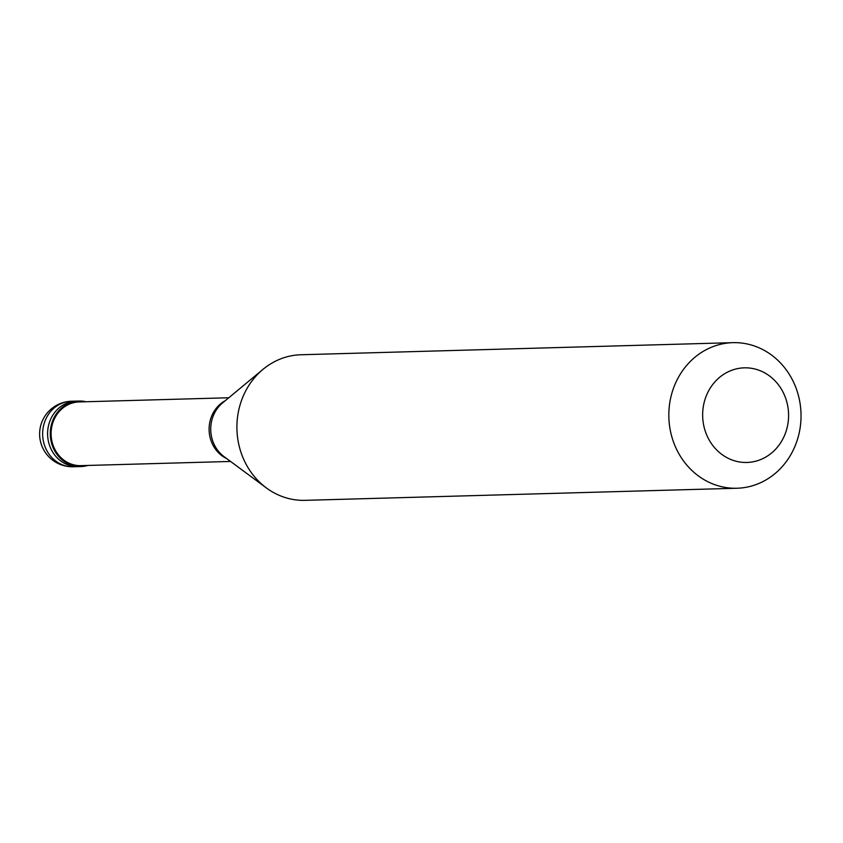 <?xml version="1.0" encoding="UTF-8"?>
<svg xmlns="http://www.w3.org/2000/svg" width="843" height="843" viewBox="0 0 843 843"><rect width="100%" height="100%" fill="white"/><g stroke="black" fill="none" stroke-linecap="round" stroke-linejoin="round"><path stroke-width="1.26" d="M73.299 466.759A32.772 32.772 0 0 1 39.747 431.1A32.772 32.772 0 0 1 71.465 401.247A32.772 29.747 -91.6 0 0 42.719 431.353A32.772 29.747 -91.6 0 0 66.997 466.2A32.772 29.747 88.4 0 0 73.299 466.759L78.262 466.622A32.772 29.747 88.4 0 1 71.961 466.063A32.772 29.747 -91.6 0 1 47.682 431.216A32.772 29.747 -91.6 0 1 76.428 401.11A32.772 29.747 -91.6 0 0 47.682 431.216A32.772 29.747 -91.6 0 0 71.961 466.063A32.772 29.747 88.4 0 0 78.262 466.622L80.939 466.548A32.772 29.747 88.4 0 0 87.872 465.441M71.465 401.247L79.105 401.036A32.772 29.747 -91.6 0 0 50.359 431.142A32.772 29.747 -91.6 0 0 74.637 465.989A32.772 29.747 88.4 0 0 80.939 466.548M86.091 401.753A32.772 29.747 88.4 0 0 85.406 401.605A32.772 29.747 -91.6 0 0 79.105 401.036M228.79 397.759L79.126 401.942A31.855 28.915 -91.6 0 0 51.181 431.216A31.855 28.915 -91.6 0 0 74.785 465.094A31.855 28.915 88.4 0 0 80.907 465.642L230.571 461.448M266.356 487.918A72.814 66.102 -91.6 0 1 263.037 369.318L222.552 402.943A32.961 29.916 -91.6 0 0 224.048 456.621L266.356 487.918A72.814 66.102 -91.6 0 0 291.046 499.088A72.814 66.102 88.4 0 0 305.05 500.342L736.972 488.245A72.814 66.102 88.4 0 0 800.85 421.342A72.814 66.102 88.4 0 0 746.898 343.912A72.814 66.102 -91.6 0 0 732.894 342.658A72.814 66.102 -91.6 0 0 669.015 409.561A72.814 66.102 -91.6 0 0 722.957 486.991A72.814 66.102 88.4 0 0 736.972 488.245M737.836 461.648A47.334 42.972 88.4 0 0 787.878 423.976A47.334 42.972 88.4 0 0 753.4 368.654A47.334 42.972 -91.6 0 0 703.357 406.326A47.334 42.972 -91.6 0 0 737.836 461.648M226.82 458.666A31.855 28.915 -91.6 0 1 209.117 430.183A31.855 28.915 -91.6 0 1 225.197 400.741M263.037 369.318A72.814 66.102 -91.6 0 1 300.972 354.755L732.894 342.658"/></g></svg>
